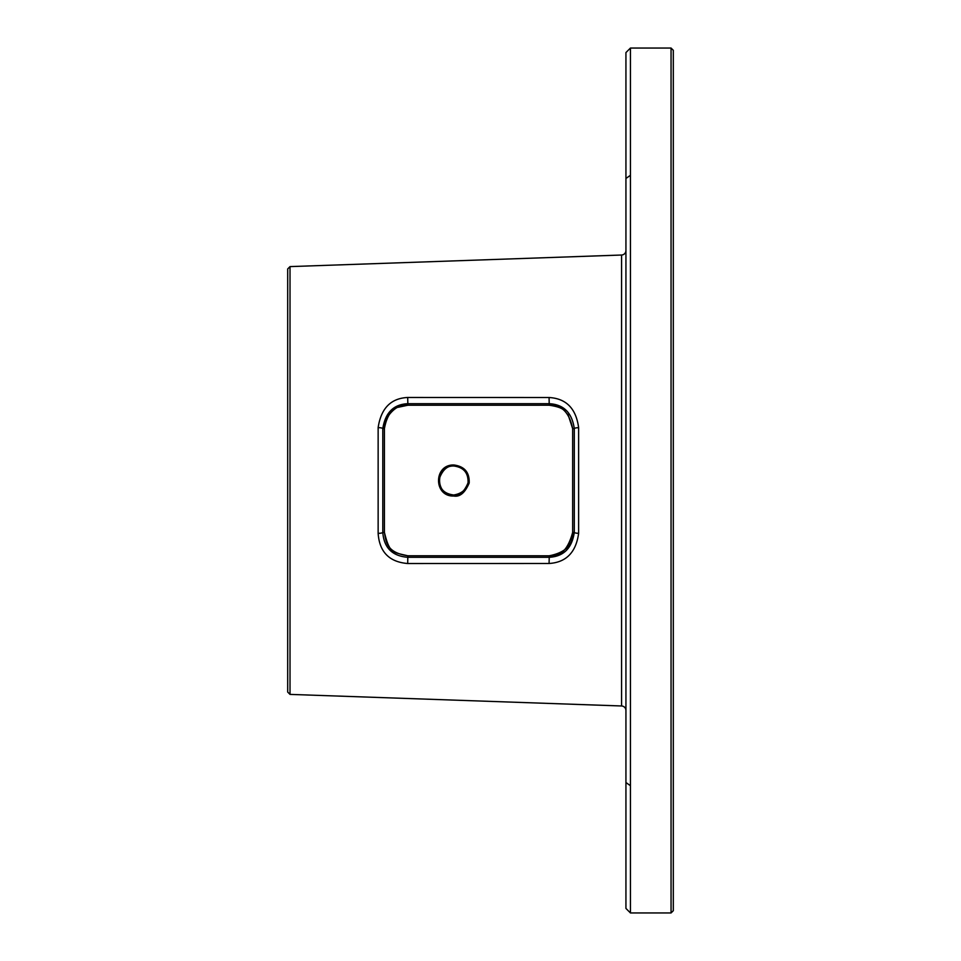 <?xml version="1.0" encoding="UTF-8"?>
<svg xmlns="http://www.w3.org/2000/svg" width="961" height="961" viewBox="0 0 961 961"><rect width="100%" height="100%" fill="white"/><g stroke="black" fill="none" stroke-linecap="round" stroke-linejoin="round"><path stroke-width="1.44" d="M630.452 693.205L630.464 194.11L630.452 912.95L671.054 912.95L673.313 910.692L673.313 50.308L671.054 48.05L671.054 912.95M630.452 267.795L630.452 235.181M630.452 912.95L625.935 908.433L625.935 52.567L630.452 48.05L671.054 48.05M630.452 48.05L630.452 175.286L625.935 178.47M630.464 194.11L630.452 175.286M290.018 694.395L621.575 705.975A4.517 4.517 0 0 1 625.935 710.479L625.935 250.521A4.517 4.517 0 0 1 621.575 255.025L290.018 266.605L290.018 694.395L287.687 692.052L287.687 268.948L290.018 266.605M625.935 229.379L625.935 186.518M625.935 774.482L625.935 731.621M453.712 465.989C463.682 467.274 468.463 472.896 468.043 482.878C464.163 491.984 459.382 496.032 453.712 495.011C434.937 495.636 434.792 465.701 453.712 465.989M453.748 464.968C464.475 466.337 469.617 472.356 469.184 483.035C465.016 492.789 459.875 497.113 453.748 496.032C433.543 496.741 433.399 464.607 453.748 464.968L453.712 466.013C470.662 465.46 475.323 491.6 453.712 494.987C443.658 493.738 438.865 488.248 439.345 478.494C442.733 469.701 447.514 465.532 453.712 466.013M549.224 405.218L407.836 405.23C395.163 404.497 387.355 412.293 384.412 428.606L384.412 532.394C389.553 553.128 392.136 552.095 407.824 555.782L549.224 555.782C560.251 557.368 568.059 549.572 572.648 532.394L572.648 428.606C569.32 412.413 561.512 404.617 549.224 405.218L407.824 405.218L407.836 403.692L549.224 403.692C563.699 404.461 572.059 412.774 574.294 428.654L574.294 532.346C571.999 548.166 563.639 556.491 549.224 557.308L407.836 557.308C392.292 556.083 383.944 547.758 382.79 532.346L382.79 428.654C385.289 412.641 393.638 404.329 407.836 403.692L407.692 397.482L549.079 397.518C566.245 398.515 576.083 408.569 578.63 427.693A4.517 1.069 -179.9 0 0 574.294 428.642L572.648 428.606L568.119 414.792C564.083 411.56 565.873 407.704 549.224 405.218L549.079 397.518M407.836 405.23L398.25 407.272C396.521 406.719 383.355 417.062 384.412 428.63L382.79 428.654A4.517 1.105 -0.1 0 0 378.141 427.657C381 408.353 390.851 398.286 407.692 397.482M384.412 428.63L384.412 532.37L382.79 532.346A4.517 1.105 0.1 0 1 378.141 533.343L378.141 427.657M384.412 532.37C386.118 542.364 386.839 552.635 407.836 555.77L407.692 563.518C389.253 561.993 379.403 551.926 378.141 533.343M407.836 555.77L549.224 555.782L549.224 557.308L549.079 563.482L407.692 563.518M549.224 555.782C565.308 552.671 573.116 544.863 572.648 532.37L574.294 532.346A4.517 1.069 179.9 0 0 578.63 533.307C576.023 552.359 566.173 562.413 549.079 563.482M630.452 785.714L625.935 782.53M621.575 705.975L621.575 255.025M453.748 496.032L453.712 494.987M578.63 427.693L578.63 533.307M572.648 532.37L572.648 428.63"/></g></svg>
